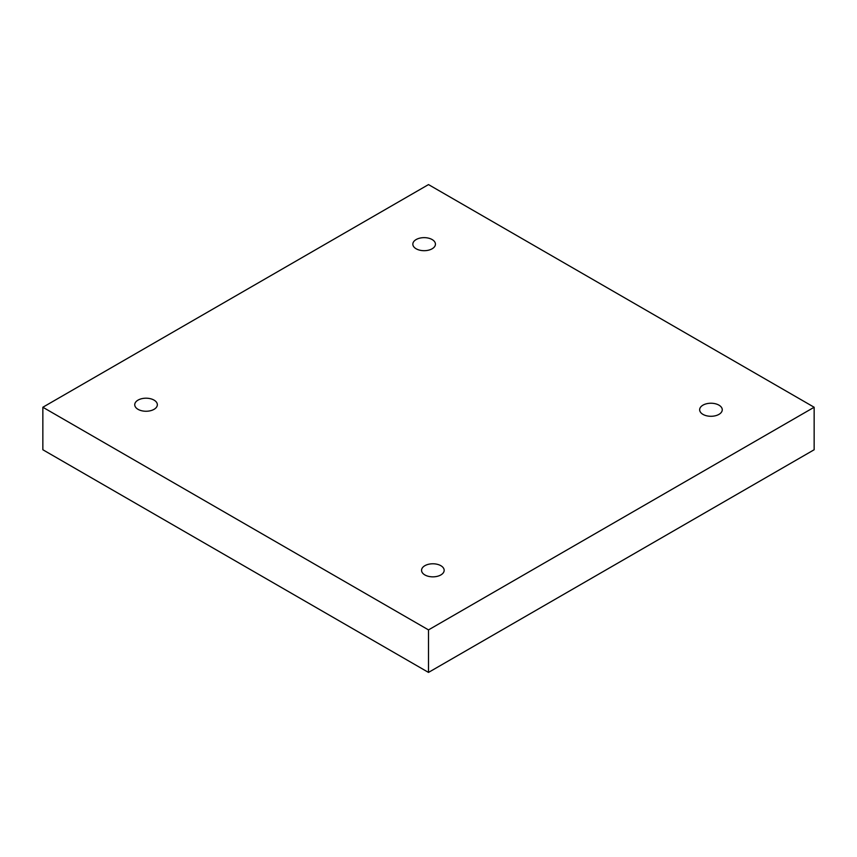 <?xml version="1.0" encoding="UTF-8"?>
<svg xmlns="http://www.w3.org/2000/svg" width="857" height="857" viewBox="0 0 857 857"><rect width="100%" height="100%" fill="white"/><g stroke="black" fill="none" stroke-linecap="round" stroke-linejoin="round"><path stroke-width="1.29" d="M428.5 672.413L814.15 449.754L814.15 407.246L428.5 184.587L42.85 407.246L42.85 449.754L428.5 672.413L428.5 629.895L814.15 407.246M42.85 407.246L428.5 629.895M702.965 405.147A11.302 6.524 180 0 1 715.284 403.733A11.302 6.524 180 0 1 722.258 409.764A11.302 6.524 180 0 1 710.956 416.288A11.302 6.524 180 0 1 699.655 409.764A11.302 6.524 180 0 1 702.965 405.147M424.868 565.695A11.302 6.524 180 0 1 437.188 564.281A11.302 6.524 180 0 1 444.162 570.312A11.302 6.524 180 0 1 432.86 576.847A11.302 6.524 180 0 1 421.558 570.312A11.302 6.524 180 0 1 424.868 565.695M138.052 400.112A11.302 6.524 180 0 1 150.371 398.698A11.302 6.524 180 0 1 157.345 404.729A11.302 6.524 180 0 1 146.044 411.253A11.302 6.524 180 0 1 134.742 404.729A11.302 6.524 180 0 1 138.052 400.112M416.148 239.553A11.302 6.524 180 0 1 428.468 238.139A11.302 6.524 180 0 1 435.442 244.17A11.302 6.524 180 0 1 424.14 250.694A11.302 6.524 180 0 1 412.838 244.17A11.302 6.524 180 0 1 416.148 239.553"/></g></svg>
